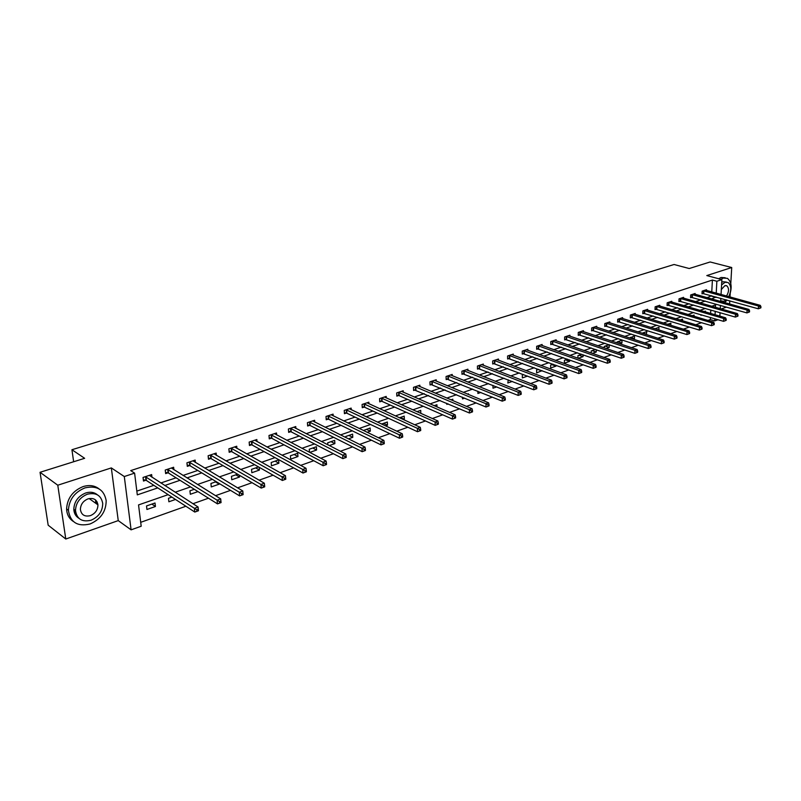 <?xml version="1.0" encoding="UTF-8"?>
<svg xmlns="http://www.w3.org/2000/svg" width="801" height="801" viewBox="0 0 801 801"><rect width="100%" height="100%" fill="white"/><g stroke="black" fill="none" stroke-linecap="round" stroke-linejoin="round"><path stroke-width="1.2" d="M96.851 504.069L97.021 501.726M168.15 494.658L138.543 504.92L141.196 526.227L131.094 529.841L124.295 476.535L134.598 473.131L137.301 494.878L157.777 487.889M118.248 520.61L111.329 467.914L57.782 485.216L40.05 472.29L48.17 525.186L65.782 539.023L118.248 520.61L131.094 529.841M721.25 308.966L726.527 307.113M718.006 319.709L714.722 320.881L714.832 318.778M707.964 320.41L710.317 319.579L714.722 320.881M140.706 522.322L185.882 506.242M192.981 503.719L208.47 498.202M215.549 495.679L230.518 490.352M237.587 487.839L252.055 482.693M259.113 480.179L273.091 475.203M280.14 472.69L293.657 467.884M300.675 465.381L313.762 460.725M320.76 458.232L333.406 453.726M340.395 451.243L352.63 446.888M359.599 444.415L371.434 440.2M378.382 437.726L389.837 433.651M396.755 431.188L407.839 427.243M414.738 424.78L425.471 420.966M432.34 418.522L442.723 414.818M449.581 412.385L459.634 408.8M466.462 406.377L476.184 402.913M482.993 400.49L492.415 397.136M499.193 394.723L508.315 391.479M515.063 389.076L523.894 385.932M530.622 383.539L539.173 380.495M545.871 378.112L554.152 375.158M560.83 372.785L568.85 369.932M575.498 367.559L583.258 364.795M589.886 362.442L597.396 359.769M603.994 357.416L611.273 354.833M617.841 352.49L624.9 349.977M631.438 347.654L638.267 345.221M644.775 342.898L651.393 340.545M657.881 338.242L664.279 335.959M670.737 333.667L676.935 331.454M683.373 329.171L689.371 327.028M695.779 324.755L701.586 322.683M57.782 485.216L65.782 539.023M729.601 303.99L729.781 300.826M730.011 296.971L730.212 293.516M730.792 283.534L731.724 267.524L706.802 275.574L721.881 279.589L721.05 294.498M40.05 472.29L84.636 458.302L71.93 449.731L674.052 264.5L689.24 268.525L710.117 261.977L731.724 267.524M71.93 449.731L73.642 461.746M710.317 319.579L710.427 317.476M710.637 313.431L710.817 309.997M705.371 311.899L705.411 311.148L704.219 311.559M700.975 314.693L700.935 315.334L701.946 314.983M694.026 316.275L694.087 315.093L692.234 315.744M682.492 320.74L682.572 319.108L680.039 319.989M670.777 325.286L670.868 323.193L667.623 324.315M658.863 329.942L658.963 327.339L654.988 328.72M646.207 334.508L646.858 331.554L642.142 333.206M633.11 339.103L634.462 338.633L634.542 335.849L629.736 338.002M619.774 343.779L621.946 343.018L622.017 340.215L617.14 341.917L617.12 342.888M609.16 344.7L604.304 346.382L604.274 347.884M609.271 344.73L609.211 347.474L606.187 348.535M595.543 349.436L591.248 350.938L591.218 352.991M596.294 349.697L596.244 352.019L592.35 353.391M581.686 354.272L577.962 355.574L577.922 358.217M583.088 354.763L583.058 356.645L578.242 358.327M567.559 359.198L564.435 360.29L564.405 363.183L569.631 361.351L569.651 359.939M553.161 364.215L550.657 365.086L550.637 367.999L555.964 366.137L555.964 365.236M538.492 369.321L536.63 369.972L536.62 372.916L542.047 370.653M523.544 374.538L522.342 374.958L522.352 377.922L527.589 376.08M508.295 379.854L507.804 383.008L512.33 381.426M492.955 385.361L492.995 388.205L496.78 386.883M477.857 391.198L477.897 393.491L480.91 392.44M468.415 394.452L468.405 393.752L467.494 394.072M462.467 397.176L462.507 398.888L464.71 398.117M452.855 400.6L452.815 399.188L451.003 399.819M446.798 403.303L446.818 404.385L448.19 403.904M436.996 406.908L436.925 404.725L434.182 405.686M430.818 409.591L431.328 409.812M420.825 413.376L420.725 410.372L417.001 411.674M403.414 419.594L404.325 419.273L404.205 416.13L399.459 417.782M385.481 425.882L387.484 425.181L387.344 422.007L381.546 424.029M367.168 432.3L370.312 431.198L370.152 428.004L363.444 430.497M348.445 438.858L352.77 437.346L352.6 434.122L345.752 436.505L345.812 437.546M329.311 445.566L334.878 443.614L334.678 440.36L327.689 442.803L327.819 444.795M309.757 452.415L316.605 450.012L316.395 446.738L309.256 449.231L309.466 452.265M297.712 453.246L290.423 455.789L290.673 459.103L297.952 456.55L297.712 453.246M278.638 459.894L271.189 462.497L271.459 465.842L278.898 463.228L278.638 459.894M258.513 466.913L251.534 469.346L251.834 472.72L259.434 470.057L259.194 467.293M237.607 474.202L231.459 476.345L231.779 479.749L239.539 477.026L239.379 475.243M216.21 481.661L210.923 483.494L211.274 486.928L219.214 484.154L219.144 483.444M194.313 489.291L189.937 490.813L190.308 494.277L197.967 491.594M171.885 497.101L168.47 498.292L168.871 501.786L175.509 499.464M155.014 502.988L146.513 505.952L146.943 509.476L155.434 506.502L155.014 502.988M711.769 291.924L712.399 280.05L130.723 470.608L134.598 473.131M136.831 491.113L153.872 485.336M160.851 482.973L176.07 477.807M183.039 475.444L197.767 470.447M204.736 468.084L218.983 463.248M225.932 460.895L239.719 456.22M246.658 453.867L259.995 449.341M266.923 446.988L279.839 442.613M286.748 440.27L299.244 436.024M306.152 433.691L318.247 429.586M325.126 427.253L336.841 423.278M343.709 420.946L355.043 417.101M361.902 414.778L372.876 411.053M379.714 408.73L390.347 405.126M397.166 402.813L407.459 399.329M414.257 397.016L424.23 393.631M431.008 391.339L440.67 388.064M447.429 385.772L456.78 382.598M463.519 380.305L472.59 377.231M479.298 374.958L488.079 371.974M494.778 369.712L503.288 366.818M509.957 364.555L518.197 361.762M524.845 359.509L532.835 356.795M539.453 354.553L547.193 351.929M553.801 349.687L561.291 347.143M567.869 344.911L575.138 342.448M581.696 340.225L588.725 337.842M595.263 335.629L602.082 333.316M608.59 331.103L615.188 328.861M621.676 326.668L628.074 324.495M634.532 322.302L640.73 320.2M647.168 318.017L653.175 315.984M659.583 313.812L665.401 311.839M671.779 309.667L677.416 307.764M683.774 305.602L689.23 303.749M695.568 301.607L700.855 299.814M707.163 297.672L711.568 295.739M706.462 290.453L706.502 289.692L702.147 291.143L702.006 293.847L703.188 293.456M695.078 294.267L695.118 293.486L690.682 294.958L690.552 297.692L691.754 297.281M683.503 298.142L683.533 297.341L679.028 298.843L678.908 301.587L680.129 301.186M671.729 302.087L671.759 301.266L667.183 302.798L667.073 305.561L668.314 305.141M659.754 306.102L659.794 305.261L655.128 306.813L655.028 309.597L656.289 309.176M647.578 310.187L647.608 309.316L642.873 310.898L642.782 313.702L644.064 313.271M635.193 314.332L635.223 313.441L630.397 315.053L630.317 317.877L631.619 317.436M622.587 318.558L622.617 317.647L617.711 319.279L617.641 322.122L618.963 321.682M609.771 322.863L609.791 321.922L604.795 323.584L604.735 326.448L606.087 325.997M596.715 327.239L596.735 326.267L591.649 327.959L591.599 330.853L592.97 330.392M583.428 331.694L583.448 330.693L578.272 332.425L578.232 335.329L579.634 334.858M569.912 336.23L569.922 335.208L564.645 336.961L564.625 339.894L566.047 339.414M556.134 340.856L556.144 339.794L550.778 341.576L550.768 344.54L552.209 344.05M542.117 345.561L542.117 344.47L536.65 346.292L536.65 349.266L538.122 348.775M527.829 350.357L527.829 349.226L522.262 351.088L522.272 354.082L523.774 353.581M513.281 355.243L513.271 354.082L507.594 355.974L507.624 358.998L509.156 358.478M498.452 360.22L498.442 359.018L492.655 360.951L492.695 363.994L494.257 363.474M483.343 365.296L483.323 364.055L477.436 366.017L477.486 369.101L479.078 368.56M467.944 370.473L467.914 369.191L461.907 371.193L461.977 374.297L463.599 373.747M452.245 375.749L452.215 374.427L446.087 376.47L446.167 379.594L447.829 379.033M436.235 381.136L436.195 379.764L429.947 381.847L430.047 384.991L431.739 384.43M419.914 386.633L419.864 385.201L413.496 387.324L413.606 390.508L415.329 389.927M403.253 392.23L403.203 390.758L396.705 392.921L396.835 396.125L398.588 395.534M386.272 397.957L386.202 396.425L379.574 398.628L379.724 401.862L381.516 401.261M368.931 403.794L368.85 402.202L362.092 404.455L362.262 407.709L364.085 407.098M351.238 409.762L351.148 408.099L344.24 410.402L344.43 413.686L346.302 413.066M333.176 415.849L333.076 414.127L326.017 416.47L326.227 419.784L328.14 419.153M314.743 422.077L314.613 420.275L307.414 422.678L307.644 426.012L309.597 425.361M295.899 428.435L295.769 426.553L288.41 429.006L288.66 432.38L290.653 431.709M276.665 434.933L276.505 432.971L268.996 435.474L269.266 438.878L271.299 438.197M257.011 441.581L256.831 439.529L249.151 442.092L249.451 445.516L251.524 444.825M236.916 448.39L236.726 446.227L228.866 448.85L229.196 452.305L231.319 451.594M216.38 455.348L216.16 453.076L208.13 455.759L208.48 459.253L210.653 458.522M195.384 462.467L195.144 460.084L186.923 462.818L187.304 466.352L189.527 465.601M173.917 469.756L173.637 467.253L165.236 470.047L165.647 473.611L167.91 472.85M151.95 477.226L151.639 474.582L143.039 477.446L143.479 481.041L145.802 480.26M111.329 467.914L124.295 476.535M712.399 280.05L716.865 281.251L721.881 279.589M715.453 307.304L715.583 304.921L711.769 306.242M705.441 308.445L699.984 310.327M693.636 312.53L687.999 314.483M681.621 316.695L675.804 318.718M669.396 320.931L663.388 323.013M656.96 325.246L650.752 327.399M644.294 329.632L637.896 331.854M631.408 334.097L624.8 336.39M618.292 338.643L611.463 341.016M604.925 343.279L597.886 345.722M591.318 347.994L584.049 350.518M577.461 352.8L569.952 355.404M563.343 357.687L555.594 360.38M548.955 362.673L540.955 365.446M534.287 367.759L526.027 370.623M519.338 372.936L510.818 375.899M504.109 378.222L495.298 381.276M488.57 383.609L479.479 386.753M472.72 389.096L463.328 392.35M456.55 394.703L446.858 398.057M440.059 400.42L430.047 403.884M423.228 406.257L412.885 409.832M406.047 412.205L395.364 415.909M388.505 418.282L377.471 422.107M370.593 424.5L359.198 428.445M352.29 430.838L340.525 434.913M333.606 437.316L321.441 441.531M314.503 443.934L301.937 448.29M294.978 450.703L281.992 455.198M275.023 457.621L261.597 462.267M254.618 464.69L240.741 469.496M233.742 471.929L219.394 476.895M212.375 479.328L197.547 484.475M190.518 486.908L175.179 492.225M715.053 314.723L715.243 311.279M720.84 298.332L720.67 301.476M720.449 305.381L720.269 308.685M720.049 312.66L719.859 316.125M711.608 298.923L716.014 296.981M716.224 293.156L716.865 281.251M164.766 485.506L180.025 480.3M187.013 477.917L201.772 472.88M208.741 470.497L223.018 465.631M229.987 463.248L243.794 458.542M250.753 456.17L264.11 451.604M271.048 449.241L283.985 444.825M290.913 442.462L303.419 438.197M310.337 435.834L322.453 431.699M329.351 429.346L341.076 425.351M347.954 422.998L359.309 419.123M366.167 416.78L377.161 413.036M383.999 410.703L394.643 407.068M401.471 404.735L411.784 401.221M418.583 398.898L428.565 395.494M435.354 393.181L445.026 389.877M451.784 387.574L461.156 384.38M467.894 382.077L476.965 378.983M483.684 376.69L492.475 373.687M499.173 371.404L507.684 368.5M514.362 366.217L522.612 363.404M529.261 361.141L537.251 358.407M543.879 356.155L551.619 353.511M558.227 351.259L565.726 348.695M572.304 346.453L579.574 343.969M586.132 341.737L593.171 339.334M599.709 337.101L606.527 334.778M613.035 332.555L619.644 330.302M626.122 328.09L632.52 325.907M638.988 323.704L645.185 321.581M651.613 319.389L657.621 317.346M664.029 315.153L669.846 313.171M676.234 310.988L681.861 309.066M688.229 306.903L693.676 305.041M700.014 302.878L705.301 301.076M711.548 296.18L715.994 297.431M642.682 333.016L646.757 334.317M630.377 337.301L634.462 338.633M617.861 341.667L621.946 343.018M605.125 346.102L609.211 347.474M592.169 350.618L596.244 352.019M578.983 355.213L583.058 356.645M565.566 359.889L569.631 361.351M551.899 364.655L555.964 366.137M537.992 369.501L542.047 371.013M400.37 417.471L404.325 419.273M383.549 423.329L387.484 425.181M366.387 429.316L370.312 431.198M348.876 435.414L352.77 437.346M331.003 441.641L334.878 443.614M312.76 447.999L316.605 450.012M294.127 454.497L297.952 456.55M275.103 461.126L278.898 463.228M255.669 467.904L259.434 470.057M235.804 474.823L239.539 477.026M215.509 481.902L219.214 484.154M151.86 504.089L155.434 506.502M73.822 509.656L75.955 513.491M760.87 307.854L760.95 306.733L760.229 306.993L760.149 308.115L760.87 307.854L758.307 308.796L758.497 306.012L703.318 290.753M760.229 306.993L758.497 306.012L760.299 305.361L705.331 290.082M760.149 308.115L758.307 308.796L702.036 293.306M760.95 306.733L760.299 305.361M724.665 302.598L727.008 300.055M728.99 296.69C732.304 288.15 731.784 282.032 727.418 278.347L723.233 278.057L720.85 279.319M725.185 277.747L721.04 277.476L718.657 278.738M721.721 282.383L723.023 281.752L726.427 282.072M720.7 300.926L723.984 301.236L726.247 299.834M728.74 296.62C731.613 290.192 731.393 285.496 728.089 282.513L725.045 282.302L721.591 284.906M726.527 296.01C729.08 291.644 729.18 288.25 726.827 285.827L724.855 285.677L721.331 289.541M90.032 523.984C100.756 519.248 106.143 511.428 106.173 500.535C103.98 489.481 96.911 485.266 84.966 487.879C74.583 492.174 69.056 499.654 68.405 510.317C70.278 522.352 77.487 526.908 90.032 523.984M99.114 488.93C94.698 485.486 89.372 484.705 83.124 486.577C72.751 490.853 67.234 498.312 66.593 508.955C66.843 514.452 69.066 518.597 73.261 521.401M78.848 518.257C75.705 516.275 74.022 513.271 73.802 509.246C74.213 501.546 78.168 496.129 85.687 492.985C90.323 491.584 94.248 492.204 97.462 494.848M91.024 520.239C98.723 516.865 102.618 511.248 102.718 503.418C101.166 495.348 96.05 492.275 87.389 494.207C79.87 497.351 75.895 502.778 75.484 510.497C76.866 519.078 82.052 522.322 91.024 520.239M88.04 498.863C83.174 500.915 80.621 504.44 80.39 509.426C81.302 514.893 84.636 516.965 90.383 515.644C95.329 513.491 97.842 509.897 97.942 504.86C96.961 499.604 93.657 497.601 88.04 498.863M95.87 503.368L95.519 499.934M749.506 311.949L749.576 310.828L748.845 311.098L748.775 312.22L749.506 311.949L746.922 312.911L747.103 310.097L691.884 294.568M748.845 311.098L747.103 310.097L748.935 309.436L693.926 293.887M748.775 312.22L746.922 312.911L690.582 297.131M749.576 310.828L748.935 309.436M737.941 316.125L738.011 314.993L737.26 315.264L737.19 316.395L737.941 316.125L735.338 317.086L735.508 314.252L680.249 298.443M737.26 315.264L735.508 314.252L737.381 313.581L682.322 297.752M737.19 316.395L735.338 317.086L678.938 301.026M738.011 314.993L737.381 313.581M726.177 320.37L726.237 319.229L725.476 319.499L725.416 320.64L726.177 320.37L723.543 321.341L723.703 318.488L668.424 302.377M725.476 319.499L723.703 318.488L725.616 317.807L670.527 301.677M725.416 320.64L723.543 321.341L667.093 304.981M726.237 319.229L725.616 317.807M714.202 324.685L714.262 323.534L713.491 323.814L713.431 324.966L714.202 324.685L711.548 325.667L711.699 322.793L656.389 306.393M713.491 323.814L711.699 322.793L713.641 322.092L658.532 305.672M713.431 324.966L711.548 325.667L655.048 309.006M714.262 323.534L713.641 322.092M702.016 329.081L702.066 327.929L701.286 328.21L701.225 329.371L702.016 329.081L699.343 330.072L699.483 327.178L644.154 310.468M701.286 328.21L699.483 327.178L701.456 326.468L646.337 309.737M701.225 329.371L699.343 330.072L642.803 313.101M702.066 327.929L701.456 326.468M689.601 333.556L689.661 332.395L688.86 332.685L688.8 333.847L689.601 333.556L686.908 334.558L687.038 331.634L631.699 314.613M688.86 332.685L687.038 331.634L689.05 330.913L633.921 313.872M688.8 333.847L686.908 334.558L630.337 317.266M689.661 332.395L689.05 330.913M676.975 338.112L677.025 336.941L676.204 337.231L676.154 338.412L676.975 338.112L674.252 339.123L674.372 336.18L619.033 318.838M676.204 337.231L674.372 336.18L676.424 335.449L621.296 318.087M676.154 338.412L674.252 339.123L617.651 321.501M677.025 336.941L676.424 335.449M664.109 342.758L664.149 341.566L663.318 341.867L663.268 343.058L664.109 342.758L661.366 343.769L661.476 340.805L606.147 323.133M663.318 341.867L661.476 340.805L663.558 340.055L608.45 322.362M663.268 343.058L661.366 343.769L604.745 325.807M664.149 341.566L663.558 340.055M651.003 347.484L651.043 346.292L650.192 346.593L650.152 347.784L651.003 347.484L648.239 348.505L648.339 345.511L593.03 327.499M650.192 346.593L648.339 345.511L650.462 344.75L595.363 326.728M650.152 347.784L648.239 348.505L591.609 330.192M651.043 346.292L650.462 344.75M637.656 352.3L637.696 351.088L636.825 351.409L636.795 352.61L637.656 352.3L634.863 353.331L634.953 350.317L579.674 331.954M636.825 351.409L634.953 350.317L637.115 349.536L582.057 331.163M636.795 352.61L634.863 353.331L578.242 334.658M637.696 351.088L637.115 349.536M624.059 357.206L624.089 355.984L623.208 356.305L623.178 357.516L624.059 357.206L621.246 358.237L621.326 355.203L566.077 336.48M623.208 356.305L621.326 355.203L623.528 354.412L568.5 335.679M623.178 357.516L621.246 358.237L564.625 339.203M624.089 355.984L623.528 354.412M610.202 362.202L610.232 360.981L609.331 361.301L609.301 362.523L610.202 362.202L607.358 363.243L607.428 360.19L552.229 341.096M609.331 361.301L607.428 360.19L609.671 359.389L554.703 340.275M609.301 362.523L607.358 363.243L550.768 343.829M610.232 360.981L609.671 359.389M596.074 367.299L596.104 366.057L595.183 366.387L595.163 367.629L596.074 367.299L593.211 368.35L593.271 365.266L538.132 345.792M595.183 366.387L593.271 365.266L595.554 364.445L540.645 344.961M595.163 367.629L593.211 368.35L536.65 348.545M596.104 366.057L595.554 364.445M581.676 372.485L581.696 371.243L580.765 371.584L580.745 372.825L581.676 372.485L578.783 373.556L578.833 370.442L523.764 350.578M580.765 371.584L578.833 370.442L581.166 369.611L526.327 349.727M580.745 372.825L578.783 373.556L522.272 353.351M581.696 371.243L581.166 369.611M566.998 377.782L567.008 376.53L566.057 376.87L566.047 378.122L566.998 377.782L564.084 378.863L564.114 375.729L509.136 355.454M566.057 376.87L564.114 375.729L566.487 374.868L511.749 354.593M566.047 378.122L564.084 378.863L507.614 358.237M567.008 376.53L566.487 374.868M552.029 383.178L552.039 381.917L551.068 382.267L551.058 383.529L552.029 383.178L549.085 384.27L549.096 381.106L494.217 360.43M551.068 382.267L549.096 381.106L551.529 380.235L496.88 359.539M551.058 383.529L549.085 384.27L492.685 363.223M552.039 381.917L551.529 380.235M536.76 388.685L536.76 387.414L535.779 387.774L535.769 389.046L536.76 388.685L533.786 389.787L533.786 386.603L479.028 365.486M535.779 387.774L533.786 386.603L536.259 385.712L481.741 364.585M535.769 389.046L533.786 389.787L477.466 368.3M536.76 387.414L536.259 385.712M521.191 394.302L521.181 393.021L520.169 393.381L520.179 394.673L521.191 394.302L518.187 395.414L518.167 392.2L463.539 370.653M520.169 393.381L518.167 392.2L520.69 391.299L466.302 369.732M520.179 394.673L518.187 395.414L461.957 373.476M521.181 393.021L520.69 391.299M505.291 400.039L505.281 398.748L504.25 399.118L504.26 400.41L505.291 400.039L502.257 401.161L502.227 397.917L447.739 375.909M504.25 399.118L502.227 397.917L504.81 396.996L450.562 374.978M504.26 400.41L502.257 401.161L446.147 378.753M505.281 398.748L504.81 396.996M489.071 405.887L489.051 404.585L487.999 404.966L488.019 406.267L489.071 405.887L486.017 407.018L485.967 403.754L431.639 381.276M487.999 404.966L485.967 403.754L488.59 402.813L434.512 380.325M488.019 406.267L486.017 407.018L430.027 384.13M489.051 404.585L488.59 402.813M472.51 411.864L472.49 410.543L471.419 410.933L471.439 412.245L472.51 411.864L469.426 413.006L469.356 409.712L415.218 386.753M471.419 410.933L469.356 409.712L472.039 408.74L418.152 385.772M471.439 412.245L469.426 413.006L413.576 389.616M472.49 410.543L472.039 408.74M455.609 417.962L455.579 416.63L454.477 417.021L454.507 418.352L455.609 417.962L452.485 419.113L452.405 415.789L398.457 392.34M454.477 417.021L452.405 415.789L455.148 414.808L401.451 391.339M454.507 418.352L452.485 419.113L399.178 395.684L396.795 395.213M455.579 416.63L455.148 414.808M438.337 424.19L438.307 422.848L437.186 423.248L437.226 424.59L438.337 424.19L435.193 425.351L435.093 421.997L381.366 398.037M437.186 423.248L435.093 421.997L437.887 420.996L384.42 397.016M437.226 424.59L435.193 425.351L382.107 401.411L379.674 400.921M438.307 422.848L437.887 420.996M420.705 430.548L420.655 429.196L419.514 429.606L419.564 430.958L420.705 430.548L417.521 431.719L417.401 428.345L363.914 403.844M419.514 429.606L417.401 428.345L420.265 427.313L367.038 402.803M419.564 430.958L417.521 431.719L364.675 407.258L362.212 406.748M420.655 429.196L420.265 427.313M402.683 437.046L402.633 435.684L401.461 436.104L401.521 437.466L402.683 437.046L399.469 438.237L399.329 434.823L346.112 409.782M401.461 436.104L399.329 434.823L402.252 433.772L349.296 408.72M401.521 437.466L399.469 438.237L346.893 413.226L344.37 412.695M402.633 435.684L402.252 433.772M384.27 443.694L384.21 442.312L383.018 442.743L383.078 444.124L384.27 443.694L381.026 444.885L380.865 441.441L327.929 415.839M383.018 442.743L380.865 441.441L383.849 440.37L331.173 414.758M383.078 444.124L381.026 444.885L328.73 419.313L326.167 418.773M384.21 442.312L383.849 440.37M365.446 450.482L365.376 449.091L364.155 449.531L364.225 450.923L365.446 450.482L362.172 451.694L361.982 448.22L309.366 422.027M364.155 449.531L361.982 448.22L365.036 447.118L312.68 420.915M364.225 450.923L362.172 451.694L310.187 425.531L307.574 424.971M365.376 449.091L365.036 447.118M346.202 457.421L346.122 456.019L344.871 456.47L344.961 457.872L346.202 457.421L342.888 458.643L342.688 455.138L290.403 428.345M344.871 456.47L342.688 455.138L345.802 454.017L293.787 427.213M344.961 457.872L342.888 458.643L291.244 431.879L288.58 431.298M346.122 456.019L345.802 454.017M326.528 464.52L326.438 463.108L325.156 463.569L325.246 464.98L326.528 464.52L323.173 465.751L322.943 462.217L271.028 434.803M325.156 463.569L322.943 462.217L326.137 461.076L274.483 433.641M325.246 464.98L323.173 465.751L271.889 438.367L269.176 437.767M326.438 463.108L326.137 461.076M306.393 471.779L306.292 470.357L304.981 470.828L305.081 472.25L306.393 471.779L303.008 473.031L302.748 469.456L251.224 441.391M304.981 470.828L302.748 469.456L306.012 468.285L254.768 440.22M305.081 472.25L303.008 473.031L252.125 445.006L249.351 444.375M306.292 470.357L306.012 468.285M285.787 479.208L285.677 477.766L284.345 478.247L284.455 479.689L285.787 479.208L282.373 480.47L282.082 476.875L230.988 448.139M284.345 478.247L282.082 476.875L285.426 475.674L234.613 446.938M284.455 479.689L282.373 480.47L231.91 451.784L229.086 451.123M285.677 477.766L285.426 475.674M264.71 486.818L264.58 485.366L263.219 485.857L263.339 487.308L264.71 486.818L261.246 488.089L260.936 484.455L210.303 455.028M263.219 485.857L260.936 484.455L264.36 483.233L214.007 453.797M263.339 487.308L261.246 488.089L211.244 458.713L208.36 458.022M264.58 485.366L264.36 483.233M241.582 493.636L241.722 495.108L243.124 494.597L242.983 493.136L241.582 493.636L239.289 492.225L242.793 490.963L243.124 494.628L239.619 495.889L239.289 492.225L189.146 462.077M192.931 460.825L242.793 490.963L242.983 493.136M241.722 495.108L239.619 495.889L190.117 465.792L187.174 465.081M219.434 501.606L219.584 503.088L221.016 502.577L220.866 501.096L219.434 501.606L217.111 500.174L220.706 498.883L221.066 502.587L217.482 503.879L217.111 500.174L167.509 469.296M171.374 468.004L220.706 498.883L220.866 501.096M219.584 503.088L217.482 503.879L168.51 473.041L165.497 472.3M196.746 509.776L196.906 511.268L198.378 510.738L198.217 509.246L196.746 509.776L194.403 508.325L198.077 507.003L198.468 510.738L194.793 512.059L194.403 508.325L145.371 476.665M149.326 475.353L198.077 507.003L198.217 509.246M196.906 511.268L194.793 512.059L146.393 480.46L143.309 479.679M703.879 290.843L703.749 293.546M703.498 290.773L703.358 293.476M692.444 294.658L692.314 297.381M692.054 294.588L691.924 297.311M680.81 298.543L680.69 301.286M680.419 298.463L680.309 301.206M668.985 302.488L668.875 305.241M668.595 302.408L668.485 305.171M656.95 306.493L656.85 309.276M656.57 306.413L656.46 309.196M644.715 310.578L644.625 313.381M644.324 310.488L644.234 313.291M632.269 314.723L632.189 317.546M631.879 314.643L631.799 317.466M619.604 318.948L619.533 321.792M619.213 318.858L619.143 321.702M606.717 323.244L606.657 326.107M606.327 323.153L606.267 326.027M593.601 327.619L593.551 330.503M593.211 327.529L593.151 330.412M580.244 332.075L580.204 334.978M579.854 331.984L579.814 334.888M566.647 336.6L566.617 339.534M566.257 336.51L566.227 339.444M552.81 341.216L552.79 344.17M552.41 341.126L552.4 344.08M538.713 345.922L538.703 348.896M538.312 345.822L538.312 348.805M524.345 350.708L524.355 353.712M523.954 350.608L523.954 353.611M509.716 355.584L509.736 358.608M509.316 355.484L509.336 358.508M494.808 360.56L494.838 363.604M494.407 360.46L494.447 363.504M479.609 365.626L479.659 368.7M479.208 365.516L479.258 368.59M464.119 370.793L464.19 373.887M463.719 370.683L463.789 373.777M448.33 376.049L448.41 379.173M447.929 375.949L448.009 379.073M432.23 381.426L432.32 384.57M431.829 381.316L431.929 384.46M415.809 386.893L415.919 390.077M415.409 386.783L415.519 389.957M399.048 392.48L399.178 395.684M398.648 392.37L398.778 395.574M381.957 398.187L382.107 401.411M381.556 398.067L381.707 401.291M364.515 404.004L364.675 407.258M364.115 403.884L364.275 407.138M346.703 409.942L346.893 413.226M346.302 409.812L346.493 413.096M328.52 415.999L328.73 419.313M328.12 415.879L328.33 419.183M309.957 422.187L310.187 425.531M309.556 422.057L309.787 425.401M290.993 428.515L291.244 431.879M290.593 428.385L290.843 431.749M271.619 434.973L271.889 438.367M271.219 434.843L271.499 438.237M251.824 441.571L252.125 445.006M251.424 441.431L251.724 444.865M231.589 448.32L231.91 451.784M231.189 448.18L231.509 451.644M210.903 455.218L211.244 458.713M210.503 455.078L210.853 458.562M189.747 462.267L190.117 465.792M189.346 462.127L189.727 465.651M168.1 469.486L168.51 473.041M167.709 469.336L168.11 472.89M145.962 476.865L146.393 480.46M145.572 476.715L146.002 480.3M725.756 285.536L726.827 285.827M89.161 498.562L97.942 504.86M73.802 509.246L75.484 510.497M68.405 510.317L66.593 508.955"/></g></svg>
